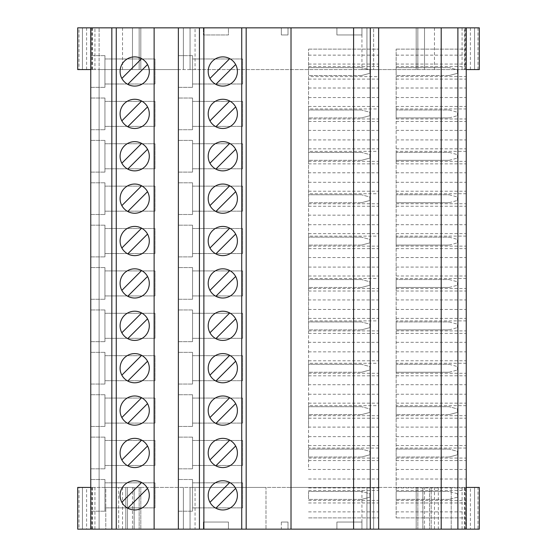 <?xml version="1.0" encoding="UTF-8"?>
<svg xmlns="http://www.w3.org/2000/svg" width="557" height="557" viewBox="0 0 557 557"><rect width="100%" height="100%" fill="white"/><g stroke="black" fill="none" stroke-linecap="round" stroke-linejoin="round"><path stroke-width="0.42" stroke-dasharray="2.79 2.09" d="M147.535 361.249A14.6 14.6 0 0 0 120.089 368.198A14.6 14.6 0 0 0 127.748 381.044A14.6 14.6 0 0 0 147.535 361.249L127.748 381.044M147.535 318.869A14.6 14.6 0 0 0 120.089 325.81A14.6 14.6 0 0 0 127.748 338.656A14.6 14.6 0 0 0 147.535 318.869L127.748 338.656M147.535 276.481A14.6 14.6 0 0 0 120.089 283.422A14.6 14.6 0 0 0 127.748 296.268A14.6 14.6 0 0 0 147.535 276.481L127.748 296.268M147.535 234.093A14.6 14.6 0 0 0 120.089 241.035A14.6 14.6 0 0 0 127.748 253.881A14.6 14.6 0 0 0 147.535 234.093L127.748 253.881M147.535 191.705A14.6 14.6 0 0 0 120.089 198.647A14.6 14.6 0 0 0 127.748 211.493A14.6 14.6 0 0 0 147.535 191.705L127.748 211.493M147.535 149.318A14.6 14.6 0 0 0 120.089 156.259A14.6 14.6 0 0 0 127.748 169.105A14.6 14.6 0 0 0 147.535 149.318L127.748 169.105M147.535 106.93A14.6 14.6 0 0 0 120.089 113.879A14.6 14.6 0 0 0 127.748 126.718A14.6 14.6 0 0 0 147.535 106.93L127.748 126.718M147.535 403.637A14.6 14.6 0 0 0 120.089 410.586A14.6 14.6 0 0 0 127.748 423.431A14.6 14.6 0 0 0 147.535 403.637L127.748 423.431M235.646 361.249L215.858 381.044A14.6 14.6 0 0 0 235.646 361.249A14.6 14.6 0 0 0 208.2 368.198A14.6 14.6 0 0 0 209.961 375.139L229.749 355.352M235.646 318.869L215.858 338.656A14.6 14.6 0 0 0 235.646 318.869A14.6 14.6 0 0 0 208.2 325.81A14.6 14.6 0 0 0 209.961 332.752L229.749 312.964M235.646 276.481L215.858 296.268A14.6 14.6 0 0 0 235.646 276.481A14.6 14.6 0 0 0 208.2 283.422A14.6 14.6 0 0 0 209.961 290.364L229.749 270.577M235.646 234.093L215.858 253.881A14.6 14.6 0 0 0 235.646 234.093A14.6 14.6 0 0 0 208.2 241.035A14.6 14.6 0 0 0 209.961 247.983L229.749 228.189M235.646 191.705L215.858 211.493A14.6 14.6 0 0 0 235.646 191.705A14.6 14.6 0 0 0 208.2 198.647A14.6 14.6 0 0 0 209.961 205.596L229.749 185.801M235.646 149.318L215.858 169.105A14.6 14.6 0 0 0 235.646 149.318A14.6 14.6 0 0 0 208.2 156.259A14.6 14.6 0 0 0 209.961 163.208L229.749 143.421M235.646 106.93L215.858 126.718A14.6 14.6 0 0 0 235.646 106.93A14.6 14.6 0 0 0 208.2 113.879A14.6 14.6 0 0 0 209.961 120.82L229.749 101.033M235.646 403.637L215.858 423.431A14.6 14.6 0 0 0 235.646 403.637A14.6 14.6 0 0 0 208.2 410.586A14.6 14.6 0 0 0 209.961 417.527L229.749 397.74M308.536 351.864L378.628 351.864L378.628 384.713L308.536 384.713L308.536 49.127L308.536 108.963L378.628 108.963L378.628 76.581L308.536 76.581M308.536 309.476L378.628 309.476L378.628 342.332L308.536 342.332M308.536 267.088L378.628 267.088L378.628 299.945L308.536 299.945M308.536 224.701L378.628 224.701L378.628 257.557L308.536 257.557M308.536 182.313L378.628 182.313L378.628 215.169L308.536 215.169M308.536 139.925L378.628 139.925L378.628 172.781L308.536 172.781M308.536 97.538L378.628 97.538L378.628 130.394L308.536 130.394M308.536 394.252L378.628 394.252L378.628 427.101L308.536 427.101L308.536 384.713M147.535 446.025A14.6 14.6 0 0 0 120.089 452.973A14.6 14.6 0 0 0 127.748 465.812A14.6 14.6 0 0 0 147.535 446.025L127.748 465.812M235.646 446.025L215.858 465.812A14.6 14.6 0 0 0 235.646 446.025A14.6 14.6 0 0 0 208.2 452.973A14.6 14.6 0 0 0 209.961 459.915L229.749 440.127M308.536 436.632L378.628 436.632L378.628 469.488L308.536 469.488L308.536 427.101M147.535 488.412A14.6 14.6 0 0 0 120.089 495.354A14.6 14.6 0 0 0 127.748 508.2A14.6 14.6 0 0 0 147.535 488.412L127.748 508.2M121.851 78.433L141.638 58.645A14.6 14.6 0 0 0 121.851 78.433A14.6 14.6 0 0 0 149.297 71.491A14.6 14.6 0 0 0 147.535 64.542L127.748 84.33M235.646 488.412A14.6 14.6 0 0 0 208.2 495.354A14.6 14.6 0 0 0 215.858 508.2A14.6 14.6 0 0 0 235.646 488.412L215.858 508.2M209.961 78.433L229.749 58.645A14.6 14.6 0 0 0 209.961 78.433A14.6 14.6 0 0 0 237.407 71.491A14.6 14.6 0 0 0 235.646 64.542L215.858 84.33M479.305 69.569L373.622 69.569L378.628 69.569L378.628 27.85L77.695 27.85M479.305 27.85L373.622 27.85L373.622 69.569L373.622 27.85L378.628 27.85L378.628 529.15L378.628 487.431L291.019 487.431L291.019 529.15L366.945 529.15L366.945 487.431L366.945 529.15L366.945 487.431L291.019 487.431L291.019 529.15L366.945 529.15L366.945 487.431L78.997 487.431L78.997 529.15L77.695 529.15M378.628 69.569L361.939 69.569L361.939 27.85L361.939 34.945L336.908 34.945L336.908 27.85L336.908 34.945L361.939 34.945L361.939 27.85L361.939 34.945L336.908 34.945L361.939 34.945L361.939 27.85M361.939 69.569L190.055 69.569L195.061 69.569L195.061 27.85M190.055 69.569L190.055 27.85L190.055 69.569M195.061 69.569L178.372 69.569L178.372 27.85L178.372 487.431M464.991 529.15L464.991 487.431L465.791 487.431L465.791 529.15L457.896 529.15L457.896 487.431L99.104 487.431L99.104 69.569L465.924 69.569L464.482 69.569L464.482 27.85L466.237 27.85L457.896 27.85L464.482 27.85M465.924 69.569L465.924 27.85M464.482 529.15L464.482 487.431L465.924 487.431L465.924 529.15M378.628 487.431L416.176 487.431L416.176 529.15L373.622 529.15L373.622 487.431L373.622 529.15L378.628 529.15L361.939 529.15L361.939 487.431M361.939 529.15L336.908 529.15L336.908 522.055L336.908 529.15L361.939 529.15L361.939 522.055L361.939 529.15L361.939 522.055L361.939 529.15L336.908 529.15L336.908 522.055L361.939 522.055L336.908 522.055L361.939 522.055L336.908 522.055L336.908 529.15L366.945 529.15L190.055 529.15L190.055 487.431L190.055 529.15L195.061 529.15L195.061 487.431M195.061 529.15L178.372 529.15L183.378 529.15L183.378 487.431L183.378 529.15L86.593 529.15L86.593 487.431M308.536 108.963L308.536 151.351L378.628 151.351L378.628 108.963M308.536 118.975L378.628 118.975M308.536 151.351L308.536 193.732L378.628 193.732L378.628 151.351M308.536 161.363L378.628 161.363M308.536 193.732L308.536 236.119L378.628 236.119L378.628 193.732M308.536 203.751L378.628 203.751M308.536 236.119L308.536 278.507L378.628 278.507L378.628 236.119M308.536 246.131L378.628 246.131M308.536 278.507L308.536 320.895L378.628 320.895L378.628 278.507M308.536 288.519L378.628 288.519M308.536 320.895L308.536 363.282L378.628 363.282L378.628 320.895M308.536 330.907L378.628 330.907M308.536 363.282L308.536 405.67L378.628 405.67L378.628 363.282M308.536 373.294L378.628 373.294M308.536 405.67L308.536 469.488M308.536 491.483L308.536 499.413L308.536 491.483L361.521 491.483L308.536 491.483M308.536 67.606L308.536 75.536L308.536 67.606L361.521 67.606L308.536 67.606M308.536 449.102L308.536 457.025L308.536 449.102L361.521 449.102L308.536 449.102M308.536 406.714L308.536 414.638L308.536 406.714L361.521 406.714L308.536 406.714M308.536 364.327L308.536 372.25L308.536 364.327L361.521 364.327L308.536 364.327M308.536 321.939L308.536 329.862L308.536 321.939L361.521 321.939L308.536 321.939M308.536 279.551L308.536 287.482L308.536 279.551L361.521 279.551L308.536 279.551M308.536 237.164L308.536 245.094L308.536 237.164L361.521 237.164L308.536 237.164M308.536 194.776L308.536 202.706L308.536 194.776L361.521 194.776L308.536 194.776M308.536 152.388L308.536 160.319L308.536 152.388L361.521 152.388L308.536 152.388M308.536 110.008L308.536 117.931L308.536 110.008L361.521 110.008L308.536 110.008M378.628 394.252L378.628 384.713M378.628 351.864L378.628 342.332M378.628 309.476L378.628 299.945M378.628 267.088L378.628 257.557M378.628 224.701L378.628 215.169M378.628 182.313L378.628 172.781M378.628 139.925L378.628 130.394M378.628 97.538L378.628 76.581M308.536 87.999L378.628 87.999M378.628 436.632L378.628 427.101M396.145 151.337L396.145 517.885L396.145 49.127L396.145 79.08L396.145 76.581L466.237 76.581L466.237 108.949L396.145 108.949L396.145 106.45L396.145 151.337L466.237 151.337L466.237 108.949M396.145 76.581L396.145 108.949M396.145 118.968L466.237 118.968M396.145 161.349L466.237 161.349L466.237 193.725L396.145 193.725M396.145 203.737L466.237 203.737L466.237 236.112L396.145 236.112M396.145 246.124L466.237 246.124L466.237 278.5L396.145 278.5M396.145 288.512L466.237 288.512L466.237 320.888L396.145 320.888M396.145 330.9L466.237 330.9L466.237 363.275L396.145 363.275M396.145 373.287L466.237 373.287L466.237 405.663L396.145 405.663M449.13 117.924L457.478 115.689L449.13 117.924L396.145 117.924L396.145 109.994L396.145 117.924L449.13 117.924M457.478 115.689L457.478 112.229L457.478 115.689M449.13 109.994L457.478 112.229L449.13 109.994L396.145 109.994L449.13 109.994M449.13 160.312L457.478 158.077L449.13 160.312L396.145 160.312L396.145 152.381L396.145 160.312L449.13 160.312M457.478 158.077L457.478 154.616L457.478 158.077M449.13 152.381L457.478 154.616L449.13 152.381L396.145 152.381L449.13 152.381M449.13 202.699L457.478 200.457L449.13 202.699L396.145 202.699L396.145 194.769L396.145 202.699L449.13 202.699M457.478 200.457L457.478 197.004L457.478 200.457M449.13 194.769L457.478 197.004L449.13 194.769L396.145 194.769L449.13 194.769M449.13 245.08L457.478 242.845L449.13 245.08L396.145 245.08L396.145 237.157L396.145 245.08L449.13 245.08M457.478 242.845L457.478 239.392L457.478 242.845M449.13 237.157L457.478 239.392L449.13 237.157L396.145 237.157L449.13 237.157M449.13 287.468L457.478 285.233L449.13 287.468L396.145 287.468L396.145 279.544L396.145 287.468L449.13 287.468M457.478 285.233L457.478 281.779L457.478 285.233M449.13 279.544L457.478 281.779L449.13 279.544L396.145 279.544L449.13 279.544M449.13 329.855L457.478 327.62L449.13 329.855L396.145 329.855L396.145 321.932L396.145 329.855L449.13 329.855M457.478 327.62L457.478 324.167L457.478 327.62M449.13 321.932L457.478 324.167L449.13 321.932L396.145 321.932L449.13 321.932M449.13 372.243L457.478 370.008L449.13 372.243L396.145 372.243L396.145 364.32L396.145 372.243L449.13 372.243M457.478 370.008L457.478 366.555L457.478 370.008M449.13 364.32L457.478 366.555L449.13 364.32L396.145 364.32L449.13 364.32M396.145 491.476L396.145 499.406L396.145 491.476L449.13 491.476L396.145 491.476M396.145 67.606L396.145 75.536L396.145 67.606L449.13 67.606L396.145 67.606M396.145 449.088L396.145 457.019L396.145 449.088L449.13 449.088L396.145 449.088M396.145 406.701L396.145 414.631L396.145 406.701L449.13 406.701L396.145 406.701M396.145 351.85L466.237 351.85L466.237 76.581M396.145 342.318L466.237 342.318M396.145 309.469L466.237 309.469M396.145 299.931L466.237 299.931M396.145 267.082L466.237 267.082M396.145 257.55L466.237 257.55M396.145 224.694L466.237 224.694M396.145 215.162L466.237 215.162M396.145 182.306L466.237 182.306M396.145 172.774L466.237 172.774M396.145 139.918L466.237 139.918M396.145 130.387L466.237 130.387M396.145 97.531L466.237 97.531M396.145 87.999L466.237 87.999M396.145 394.238L466.237 394.238L466.237 351.85M396.145 384.706L466.237 384.706M308.536 415.682L378.628 415.682L378.628 448.058L308.536 448.058M308.536 479.02L378.628 479.02L378.628 469.488M396.145 415.675L466.237 415.675L466.237 448.051L396.145 448.051M396.145 436.625L466.237 436.625L466.237 394.238M396.145 427.094L466.237 427.094M462.066 529.15L462.066 487.431L457.896 487.431L457.896 27.85L457.896 529.15L466.237 529.15L466.237 27.85M228.44 27.85L203.402 27.85L228.44 27.85L203.402 27.85L228.44 27.85L228.44 34.945L203.402 34.945L228.44 34.945L228.44 27.85L228.44 34.945L203.402 34.945L203.402 27.85L203.402 34.945L203.402 27.85L203.402 34.945L228.44 34.945L228.44 27.85M281.334 27.85L288.004 27.85L281.334 27.85L281.334 34.945L288.004 34.945L288.004 27.85L288.004 34.945L281.334 34.945L281.334 27.85M416.176 27.85L424.518 27.85L416.176 27.85L416.176 69.569L416.176 27.85M90.763 27.85L99.104 27.85L90.763 27.85L90.763 529.15L99.104 529.15L99.104 27.85L99.104 69.569L94.934 69.569L94.934 27.85M281.334 522.055L281.334 529.15L288.004 529.15L281.334 529.15L281.334 522.055L288.004 522.055L281.334 522.055M228.44 522.055L203.402 522.055L203.402 529.15L228.44 529.15L203.402 529.15L228.44 529.15L203.402 529.15L203.402 522.055L228.44 522.055L228.44 529.15L228.44 522.055L228.44 529.15L228.44 522.055L203.402 522.055L203.402 529.15L203.402 522.055L228.44 522.055M288.004 522.055L288.004 529.15L288.004 522.055M470.407 529.15L474.578 529.15L474.578 487.431L478.003 487.431L478.003 529.15L474.578 529.15L474.578 487.431L416.176 487.431L417.841 487.431L416.176 487.431L416.176 529.15L470.407 529.15L470.407 487.431M91.076 529.15L91.076 487.431L92.518 487.431L92.009 487.431L92.009 529.15L92.518 529.15L91.076 529.15L99.104 529.15L99.104 487.431L91.076 487.431M241.738 27.85L241.738 529.15M203.876 27.85L203.876 529.15M116.26 27.85L116.26 529.15M154.122 27.85L154.122 529.15M178.372 384.052L178.372 352.344L178.372 384.052L192.555 384.052L178.372 384.052M178.372 341.664L178.372 309.957L178.372 341.664L192.555 341.664L178.372 341.664M178.372 299.276L178.372 267.569L178.372 299.276L192.555 299.276L178.372 299.276M178.372 256.888L178.372 225.181L178.372 256.888L192.555 256.888L178.372 256.888M178.372 214.501L178.372 182.793L178.372 214.501L192.555 214.501L178.372 214.501M178.372 172.113L178.372 140.406L178.372 172.113L192.555 172.113L178.372 172.113M178.372 129.725L178.372 98.025L178.372 129.725L192.555 129.725L178.372 129.725M178.372 426.439L178.372 394.732L178.372 426.439L192.555 426.439L178.372 426.439M178.372 468.827L178.372 437.12L178.372 468.827L192.555 468.827L178.372 468.827M178.372 87.345L178.372 55.637L178.372 87.345L192.555 87.345L178.372 87.345M178.372 511.208L178.372 479.507L178.372 511.208L192.555 511.208L178.372 511.208M308.536 458.07L378.628 458.07L378.628 517.885L378.628 479.02M378.628 458.07L378.628 448.058M378.628 415.682L378.628 405.67M90.763 384.052L90.763 352.344L90.763 384.052L104.946 384.052L90.763 384.052M90.763 341.664L90.763 309.957L90.763 341.664L104.946 341.664L90.763 341.664M90.763 299.276L90.763 267.569L90.763 299.276L104.946 299.276L90.763 299.276M90.763 256.888L90.763 225.181L90.763 256.888L104.946 256.888L90.763 256.888M90.763 214.501L90.763 182.793L90.763 214.501L104.946 214.501L90.763 214.501M90.763 172.113L90.763 140.406L90.763 172.113L104.946 172.113L90.763 172.113M90.763 129.725L90.763 98.025L90.763 129.725L104.946 129.725L90.763 129.725M90.763 426.439L90.763 394.732L90.763 426.439L104.946 426.439L90.763 426.439M90.763 468.827L90.763 437.12L90.763 468.827L104.946 468.827L90.763 468.827M90.763 87.345L90.763 55.637L90.763 87.345L104.946 87.345L90.763 87.345M90.763 511.208L90.763 479.507L90.763 511.208L104.946 511.208L90.763 511.208M396.145 458.063L466.237 458.063L466.237 517.885L466.237 436.625M466.237 458.063L466.237 448.051M466.237 415.675L466.237 405.663M466.237 373.287L466.237 363.275M466.237 330.9L466.237 320.888M466.237 288.512L466.237 278.5M466.237 246.124L466.237 236.112M466.237 203.737L466.237 193.725M466.237 161.349L466.237 151.337M441.207 27.85L441.207 529.15M353.598 27.85L353.598 529.15M291.019 27.85L291.019 529.15M199.441 27.85L199.441 529.15M111.832 27.85L111.832 529.15M246.166 27.85L246.166 529.15M90.763 487.431L91.209 487.431L91.209 529.15L92.009 529.15M91.209 529.15L90.763 529.15M86.593 529.15L78.997 529.15M140.824 529.15L139.159 529.15L140.824 529.15L140.824 487.431L140.824 529.15L140.824 487.431L139.159 487.431L140.824 487.431L140.824 529.15M132.482 529.15L139.159 529.15L139.159 487.431L139.159 529.15L132.482 529.15L132.482 487.431L139.159 487.431L132.482 487.431L132.482 529.15M424.518 529.15L417.841 529.15L417.841 487.431L417.841 529.15L424.518 529.15L424.518 487.431L417.841 487.431L424.518 487.431L424.518 529.15M479.305 529.15L478.003 529.15M465.791 529.15L466.237 529.15M190.055 529.15L265.981 529.15L190.055 529.15L190.055 487.431L265.981 487.431L265.981 529.15L265.981 487.431L190.055 487.431L190.055 529.15M422.916 529.15L422.916 487.431L429.524 487.431L422.847 487.431L422.847 529.15L429.524 529.15L429.524 487.431L431.195 487.431L431.195 529.15L431.195 487.431L429.524 487.431L429.524 529.15L431.195 529.15L422.916 529.15L451.219 529.15L451.219 487.431L422.847 487.431L422.847 529.15L451.219 529.15L451.219 487.431L438.331 487.431L438.331 529.15M118.669 529.15L134.084 529.15L127.476 529.15L127.476 487.431L125.805 487.431L125.805 529.15L125.805 487.431L127.476 487.431L127.476 529.15L125.805 529.15L134.153 529.15L105.781 529.15L105.781 487.431L134.153 487.431L105.781 487.431L105.781 529.15L118.669 529.15L118.669 487.431M134.153 529.15L134.153 487.431L134.153 529.15M134.084 529.15L134.084 487.431M422.916 487.431L438.331 487.431M416.176 529.15L416.176 487.431L416.176 529.15M434.481 529.15L434.481 487.431M464.991 487.431L464.482 487.431M462.066 487.431L465.924 487.431M82.422 529.15L82.422 487.431L82.422 529.15M122.519 529.15L122.519 487.431M465.791 487.431L466.237 487.431M479.305 487.431L478.003 487.431M77.695 487.431L78.997 487.431M91.209 487.431L92.009 487.431M464.482 69.569L464.991 69.569L464.991 27.85M90.763 69.569L92.518 69.569L91.076 69.569L91.076 27.85M91.076 69.569L94.934 69.569M92.009 69.569L92.009 27.85M91.209 69.569L91.209 27.85M178.372 69.569L78.997 69.569L78.997 27.85M78.997 69.569L77.695 69.569M82.422 69.569L82.422 27.85L82.422 69.569M122.519 69.569L122.519 27.85M140.824 69.569L140.824 27.85L140.824 69.569M132.482 69.569L132.482 27.85L132.482 69.569M183.378 69.569L183.378 27.85L183.378 69.569M366.945 69.569L366.945 27.85L366.945 69.569M424.518 69.569L424.518 27.85L424.518 69.569M434.481 69.569L434.481 27.85M474.578 69.569L474.578 27.85L474.578 69.569M478.003 69.569L478.003 27.85M464.991 69.569L465.791 69.569L465.791 27.85M465.791 69.569L466.237 69.569M336.908 34.945L336.908 27.85L336.908 34.945M396.145 49.127L466.237 49.127L396.145 49.127M396.145 55.143L466.237 55.143M396.145 469.481L466.237 469.481M396.145 479.013L466.237 479.013M396.145 511.869L466.237 511.869M396.145 517.885L466.237 517.885L396.145 517.885M396.145 500.444L466.237 500.444M396.145 502.957L466.237 502.957M396.145 487.939L466.237 487.939M396.145 490.432L466.237 490.432M396.145 79.08L466.237 79.08M396.145 64.062L466.237 64.062M396.145 66.568L466.237 66.568M308.536 55.143L378.628 55.143M308.536 511.876L378.628 511.876M308.536 517.885L378.628 517.885L308.536 517.885M308.536 500.444L378.628 500.444M308.536 502.957L378.628 502.957M308.536 487.939L378.628 487.939M308.536 490.432L378.628 490.432M308.536 79.08L378.628 79.08M308.536 64.062L378.628 64.062M308.536 66.568L378.628 66.568M308.536 49.127L378.628 49.127L308.536 49.127M229.749 482.515L209.961 502.303M449.13 499.406L396.145 499.406L449.13 499.406L457.478 497.171L457.478 493.711L457.478 497.171L449.13 499.406M457.478 493.711L449.13 491.476L457.478 493.711M457.478 69.841L457.478 73.301L457.478 69.841L449.13 67.606L457.478 69.841M449.13 75.536L396.145 75.536L449.13 75.536L457.478 73.301L449.13 75.536M369.869 493.725L369.869 497.178L369.869 493.725L361.521 491.483L369.869 493.725M361.521 499.413L308.536 499.413L361.521 499.413L369.869 497.178L361.521 499.413M369.869 69.841L369.869 73.301L369.869 69.841L361.521 67.606L369.869 69.841M361.521 75.536L308.536 75.536L361.521 75.536L369.869 73.301L361.521 75.536M141.638 482.515L121.851 502.303M192.555 479.507L192.555 511.208L192.555 479.507L178.372 479.507L192.555 479.507M192.555 482.842L192.555 507.873L192.555 482.842L242.622 482.842L242.622 507.873L192.555 507.873L242.622 507.873L242.622 482.842L192.555 482.842M192.555 55.637L192.555 87.345L192.555 55.637L178.372 55.637L192.555 55.637M192.555 58.972L192.555 84.003L192.555 58.972L242.622 58.972L242.622 84.003L192.555 84.003L242.622 84.003L242.622 58.972L192.555 58.972M104.946 479.507L104.946 511.208L104.946 479.507L90.763 479.507L104.946 479.507M104.946 482.842L104.946 507.873L104.946 482.842L155.013 482.842L155.013 507.873L104.946 507.873L155.013 507.873L155.013 482.842L104.946 482.842M104.946 55.637L104.946 87.345L104.946 55.637L90.763 55.637L104.946 55.637M104.946 58.972L104.946 84.003L104.946 58.972L155.013 58.972L155.013 84.003L104.946 84.003L155.013 84.003L155.013 58.972L104.946 58.972M457.478 451.323L457.478 454.784L457.478 451.323L449.13 449.088L457.478 451.323M449.13 457.019L396.145 457.019L449.13 457.019L457.478 454.784L449.13 457.019M396.145 445.544L466.237 445.544M396.145 460.562L466.237 460.562M369.869 451.337L369.869 454.791L369.869 451.337L361.521 449.102L369.869 451.337M361.521 457.025L308.536 457.025L361.521 457.025L369.869 454.791L361.521 457.025M308.536 445.551L378.628 445.551M308.536 460.569L378.628 460.569M141.638 440.127L121.851 459.915M192.555 437.12L192.555 468.827L192.555 437.12L178.372 437.12L192.555 437.12M192.555 440.455L192.555 465.485L192.555 440.455L242.622 440.455L242.622 465.485L192.555 465.485L242.622 465.485L242.622 440.455L192.555 440.455M104.946 437.12L104.946 468.827L104.946 437.12L90.763 437.12L104.946 437.12M104.946 440.455L104.946 465.485L104.946 440.455L155.013 440.455L155.013 465.485L104.946 465.485L155.013 465.485L155.013 440.455L104.946 440.455M457.478 408.942L457.478 412.396L457.478 408.942L449.13 406.701L457.478 408.942M449.13 414.631L396.145 414.631L449.13 414.631L457.478 412.396L449.13 414.631M396.145 403.157L466.237 403.157M396.145 418.175L466.237 418.175M396.145 360.769L466.237 360.769M396.145 375.787L466.237 375.787M396.145 318.381L466.237 318.381M396.145 333.399L466.237 333.399M396.145 275.993L466.237 275.993M396.145 291.019L466.237 291.019M396.145 233.613L466.237 233.613M396.145 248.631L466.237 248.631M396.145 191.225L466.237 191.225M396.145 206.243L466.237 206.243M396.145 148.837L466.237 148.837M396.145 163.855L466.237 163.855M396.145 106.45L466.237 106.45M396.145 121.468L466.237 121.468M369.869 408.949L369.869 412.403L369.869 408.949L361.521 406.714L369.869 408.949M361.521 414.638L308.536 414.638L361.521 414.638L369.869 412.403L361.521 414.638M369.869 366.562L369.869 370.015L369.869 366.562L361.521 364.327L369.869 366.562M361.521 372.25L308.536 372.25L361.521 372.25L369.869 370.015L361.521 372.25M369.869 324.174L369.869 327.627L369.869 324.174L361.521 321.939L369.869 324.174M361.521 329.862L308.536 329.862L361.521 329.862L369.869 327.627L361.521 329.862M369.869 281.786L369.869 285.24L369.869 281.786L361.521 279.551L369.869 281.786M361.521 287.482L308.536 287.482L361.521 287.482L369.869 285.24L361.521 287.482M369.869 239.399L369.869 242.859L369.869 239.399L361.521 237.164L369.869 239.399M361.521 245.094L308.536 245.094L361.521 245.094L369.869 242.859L361.521 245.094M369.869 197.011L369.869 200.471L369.869 197.011L361.521 194.776L369.869 197.011M361.521 202.706L308.536 202.706L361.521 202.706L369.869 200.471L361.521 202.706M369.869 154.63L369.869 158.084L369.869 154.63L361.521 152.388L369.869 154.63M361.521 160.319L308.536 160.319L361.521 160.319L369.869 158.084L361.521 160.319M369.869 112.242L369.869 115.696L369.869 112.242L361.521 110.008L369.869 112.242M361.521 117.931L308.536 117.931L361.521 117.931L369.869 115.696L361.521 117.931M308.536 403.164L378.628 403.164M308.536 418.189L378.628 418.189M308.536 360.783L378.628 360.783M308.536 375.801L378.628 375.801M308.536 318.395L378.628 318.395M308.536 333.413L378.628 333.413M308.536 276.007L378.628 276.007M308.536 291.026L378.628 291.026M308.536 233.62L378.628 233.62M308.536 248.638L378.628 248.638M308.536 191.232L378.628 191.232M308.536 206.25L378.628 206.25M308.536 148.844L378.628 148.844M308.536 163.862L378.628 163.862M308.536 106.457L378.628 106.457M308.536 121.475L378.628 121.475M141.638 397.74L121.851 417.527M141.638 355.352L121.851 375.139M141.638 312.964L121.851 332.752M141.638 270.577L121.851 290.364M141.638 228.189L121.851 247.983M141.638 185.801L121.851 205.596M141.638 143.421L121.851 163.208M141.638 101.033L121.851 120.82M192.555 394.732L192.555 426.439L192.555 394.732L178.372 394.732L192.555 394.732M192.555 398.067L192.555 423.097L192.555 398.067L242.622 398.067L242.622 423.097L192.555 423.097L242.622 423.097L242.622 398.067L192.555 398.067M192.555 98.025L192.555 129.725L192.555 98.025L178.372 98.025L192.555 98.025M192.555 101.36L192.555 126.39L192.555 101.36L242.622 101.36L242.622 126.39L192.555 126.39L242.622 126.39L242.622 101.36L192.555 101.36M192.555 140.406L192.555 172.113L192.555 140.406L178.372 140.406L192.555 140.406M192.555 143.748L192.555 168.778L192.555 143.748L242.622 143.748L242.622 168.778L192.555 168.778L242.622 168.778L242.622 143.748L192.555 143.748M192.555 182.793L192.555 214.501L192.555 182.793L178.372 182.793L192.555 182.793M192.555 186.135L192.555 211.166L192.555 186.135L242.622 186.135L242.622 211.166L192.555 211.166L242.622 211.166L242.622 186.135L192.555 186.135M192.555 225.181L192.555 256.888L192.555 225.181L178.372 225.181L192.555 225.181M192.555 228.523L192.555 253.553L192.555 228.523L242.622 228.523L242.622 253.553L192.555 253.553L242.622 253.553L242.622 228.523L192.555 228.523M192.555 267.569L192.555 299.276L192.555 267.569L178.372 267.569L192.555 267.569M192.555 270.904L192.555 295.941L192.555 270.904L242.622 270.904L242.622 295.941L192.555 295.941L242.622 295.941L242.622 270.904L192.555 270.904M192.555 309.957L192.555 341.664L192.555 309.957L178.372 309.957L192.555 309.957M192.555 313.292L192.555 338.329L192.555 313.292L242.622 313.292L242.622 338.329L192.555 338.329L242.622 338.329L242.622 313.292L192.555 313.292M192.555 352.344L192.555 384.052L192.555 352.344L178.372 352.344L192.555 352.344M192.555 355.679L192.555 380.709L192.555 355.679L242.622 355.679L242.622 380.709L192.555 380.709L242.622 380.709L242.622 355.679L192.555 355.679M104.946 394.732L104.946 426.439L104.946 394.732L90.763 394.732L104.946 394.732M104.946 398.067L104.946 423.097L104.946 398.067L155.013 398.067L155.013 423.097L104.946 423.097L155.013 423.097L155.013 398.067L104.946 398.067M104.946 98.025L104.946 129.725L104.946 98.025L90.763 98.025L104.946 98.025M104.946 101.36L104.946 126.39L104.946 101.36L155.013 101.36L155.013 126.39L104.946 126.39L155.013 126.39L155.013 101.36L104.946 101.36M104.946 140.406L104.946 172.113L104.946 140.406L90.763 140.406L104.946 140.406M104.946 143.748L104.946 168.778L104.946 143.748L155.013 143.748L155.013 168.778L104.946 168.778L155.013 168.778L155.013 143.748L104.946 143.748M104.946 182.793L104.946 214.501L104.946 182.793L90.763 182.793L104.946 182.793M104.946 186.135L104.946 211.166L104.946 186.135L155.013 186.135L155.013 211.166L104.946 211.166L155.013 211.166L155.013 186.135L104.946 186.135M104.946 225.181L104.946 256.888L104.946 225.181L90.763 225.181L104.946 225.181M104.946 228.523L104.946 253.553L104.946 228.523L155.013 228.523L155.013 253.553L104.946 253.553L155.013 253.553L155.013 228.523L104.946 228.523M104.946 267.569L104.946 299.276L104.946 267.569L90.763 267.569L104.946 267.569M104.946 270.904L104.946 295.941L104.946 270.904L155.013 270.904L155.013 295.941L104.946 295.941L155.013 295.941L155.013 270.904L104.946 270.904M104.946 309.957L104.946 341.664L104.946 309.957L90.763 309.957L104.946 309.957M104.946 313.292L104.946 338.329L104.946 313.292L155.013 313.292L155.013 338.329L104.946 338.329L155.013 338.329L155.013 313.292L104.946 313.292M104.946 352.344L104.946 384.052L104.946 352.344L90.763 352.344L104.946 352.344M104.946 355.679L104.946 380.709L104.946 355.679L155.013 355.679L155.013 380.709L104.946 380.709L155.013 380.709L155.013 355.679L104.946 355.679M94.934 529.15L94.934 487.431M462.066 69.569L462.066 27.85M86.593 69.569L86.593 27.85M139.159 69.569L139.159 27.85L139.159 69.569M417.841 69.569L417.841 27.85L417.841 69.569M470.407 69.569L470.407 27.85M92.518 529.15L92.518 487.431M92.518 69.569L92.518 27.85"/><path stroke-width="0.84" d="M149.297 368.198A14.6 14.6 0 0 0 134.697 353.598A14.6 14.6 0 0 0 120.089 368.198A14.6 14.6 0 0 0 134.697 382.798A14.6 14.6 0 0 0 149.297 368.198M149.297 325.81A14.6 14.6 0 0 0 134.697 311.21A14.6 14.6 0 0 0 120.089 325.81A14.6 14.6 0 0 0 134.697 340.411A14.6 14.6 0 0 0 149.297 325.81M149.297 283.422A14.6 14.6 0 0 0 134.697 268.822A14.6 14.6 0 0 0 120.089 283.422A14.6 14.6 0 0 0 134.697 298.023A14.6 14.6 0 0 0 149.297 283.422M149.297 241.035A14.6 14.6 0 0 0 134.697 226.434A14.6 14.6 0 0 0 120.089 241.035A14.6 14.6 0 0 0 134.697 255.635A14.6 14.6 0 0 0 149.297 241.035M149.297 198.647A14.6 14.6 0 0 0 134.697 184.047A14.6 14.6 0 0 0 120.089 198.647A14.6 14.6 0 0 0 134.697 213.247A14.6 14.6 0 0 0 149.297 198.647M149.297 156.259A14.6 14.6 0 0 0 134.697 141.659A14.6 14.6 0 0 0 120.089 156.259A14.6 14.6 0 0 0 134.697 170.867A14.6 14.6 0 0 0 149.297 156.259M149.297 113.879A14.6 14.6 0 0 0 134.697 99.271A14.6 14.6 0 0 0 120.089 113.879A14.6 14.6 0 0 0 134.697 128.479A14.6 14.6 0 0 0 149.297 113.879M149.297 410.586A14.6 14.6 0 0 0 134.697 395.985A14.6 14.6 0 0 0 120.089 410.586A14.6 14.6 0 0 0 134.697 425.186A14.6 14.6 0 0 0 149.297 410.586M237.407 368.198A14.6 14.6 0 0 0 222.807 353.598A14.6 14.6 0 0 0 208.2 368.198A14.6 14.6 0 0 0 222.807 382.798A14.6 14.6 0 0 0 237.407 368.198M237.407 325.81A14.6 14.6 0 0 0 222.807 311.21A14.6 14.6 0 0 0 208.2 325.81A14.6 14.6 0 0 0 222.807 340.411A14.6 14.6 0 0 0 237.407 325.81M237.407 283.422A14.6 14.6 0 0 0 222.807 268.822A14.6 14.6 0 0 0 208.2 283.422A14.6 14.6 0 0 0 222.807 298.023A14.6 14.6 0 0 0 237.407 283.422M237.407 241.035A14.6 14.6 0 0 0 222.807 226.434A14.6 14.6 0 0 0 208.2 241.035A14.6 14.6 0 0 0 222.807 255.635A14.6 14.6 0 0 0 237.407 241.035M237.407 198.647A14.6 14.6 0 0 0 222.807 184.047A14.6 14.6 0 0 0 208.2 198.647A14.6 14.6 0 0 0 222.807 213.247A14.6 14.6 0 0 0 237.407 198.647M237.407 156.259A14.6 14.6 0 0 0 222.807 141.659A14.6 14.6 0 0 0 208.2 156.259A14.6 14.6 0 0 0 222.807 170.867A14.6 14.6 0 0 0 237.407 156.259M237.407 113.879A14.6 14.6 0 0 0 222.807 99.271A14.6 14.6 0 0 0 208.2 113.879A14.6 14.6 0 0 0 222.807 128.479A14.6 14.6 0 0 0 237.407 113.879M237.407 410.586A14.6 14.6 0 0 0 222.807 395.985A14.6 14.6 0 0 0 208.2 410.586A14.6 14.6 0 0 0 222.807 425.186A14.6 14.6 0 0 0 237.407 410.586M149.297 452.973A14.6 14.6 0 0 0 134.697 438.366A14.6 14.6 0 0 0 120.089 452.973A14.6 14.6 0 0 0 134.697 467.574A14.6 14.6 0 0 0 149.297 452.973M237.407 452.973A14.6 14.6 0 0 0 222.807 438.366A14.6 14.6 0 0 0 208.2 452.973A14.6 14.6 0 0 0 222.807 467.574A14.6 14.6 0 0 0 237.407 452.973M149.297 495.354A14.6 14.6 0 0 0 134.697 480.754A14.6 14.6 0 0 0 120.089 495.354A14.6 14.6 0 0 0 134.697 509.961A14.6 14.6 0 0 0 149.297 495.354M127.748 84.33L147.535 64.542A14.6 14.6 0 0 0 141.638 58.645L121.851 78.433M149.297 71.491A14.6 14.6 0 0 0 134.697 56.884A14.6 14.6 0 0 0 120.089 71.491A14.6 14.6 0 0 0 134.697 86.091A14.6 14.6 0 0 0 149.297 71.491M237.407 495.354A14.6 14.6 0 0 0 222.807 480.754A14.6 14.6 0 0 0 208.2 495.354A14.6 14.6 0 0 0 222.807 509.961A14.6 14.6 0 0 0 237.407 495.354M215.858 84.33L235.646 64.542A14.6 14.6 0 0 0 229.749 58.645L209.961 78.433M237.407 71.491A14.6 14.6 0 0 0 222.807 56.884A14.6 14.6 0 0 0 208.2 71.491A14.6 14.6 0 0 0 222.807 86.091A14.6 14.6 0 0 0 237.407 71.491M141.638 101.033L121.851 120.82M141.638 143.421L121.851 163.208M141.638 185.801L121.851 205.596M141.638 228.189L121.851 247.983M141.638 270.577L121.851 290.364M141.638 312.964L121.851 332.752M141.638 355.352L121.851 375.139M141.638 397.74L121.851 417.527M229.749 101.033L209.961 120.82A14.6 14.6 0 0 0 215.858 126.718L235.646 106.93M229.749 143.421L209.961 163.208A14.6 14.6 0 0 0 215.858 169.105L235.646 149.318M229.749 185.801L209.961 205.596A14.6 14.6 0 0 0 215.858 211.493L235.646 191.705M229.749 228.189L209.961 247.983A14.6 14.6 0 0 0 215.858 253.881L235.646 234.093M229.749 270.577L209.961 290.364A14.6 14.6 0 0 0 215.858 296.268L235.646 276.481M229.749 312.964L209.961 332.752A14.6 14.6 0 0 0 215.858 338.656L235.646 318.869M229.749 355.352L209.961 375.139A14.6 14.6 0 0 0 215.858 381.044L235.646 361.249M229.749 397.74L209.961 417.527A14.6 14.6 0 0 0 215.858 423.431L235.646 403.637M141.638 440.127L121.851 459.915M229.749 440.127L209.961 459.915A14.6 14.6 0 0 0 215.858 465.812L235.646 446.025M127.748 508.2L147.535 488.412M215.858 508.2L235.646 488.412M90.763 69.569L77.695 69.569L77.695 27.85L479.305 27.85L479.305 69.569L466.237 69.569M241.738 27.85L241.738 529.15L246.166 529.15L246.166 27.85M199.441 27.85L199.441 529.15L203.876 529.15L203.876 27.85M111.832 27.85L111.832 529.15L116.26 529.15L116.26 27.85M154.122 27.85L154.122 529.15L178.372 529.15L178.372 27.85M378.628 27.85L378.628 529.15L441.207 529.15L441.207 27.85M90.763 27.85L90.763 529.15L77.695 529.15L77.695 487.431L90.763 487.431M466.237 27.85L466.237 529.15L479.305 529.15L479.305 487.431L466.237 487.431M241.738 529.15L203.876 529.15M154.122 529.15L116.26 529.15M457.896 27.85L457.896 529.15L441.207 529.15M353.598 27.85L353.598 529.15L246.166 529.15M370.28 27.85L370.28 529.15L353.598 529.15M291.019 27.85L291.019 529.15M457.896 529.15L466.237 529.15M370.28 529.15L378.628 529.15M199.441 529.15L178.372 529.15M111.832 529.15L90.763 529.15M229.749 482.515L209.961 502.303M141.638 482.515L121.851 502.303M127.748 465.812L147.535 446.025M127.748 423.431L147.535 403.637M127.748 126.718L147.535 106.93M127.748 169.105L147.535 149.318M127.748 211.493L147.535 191.705M127.748 253.881L147.535 234.093M127.748 296.268L147.535 276.481M127.748 338.656L147.535 318.869M127.748 381.044L147.535 361.249"/></g></svg>

